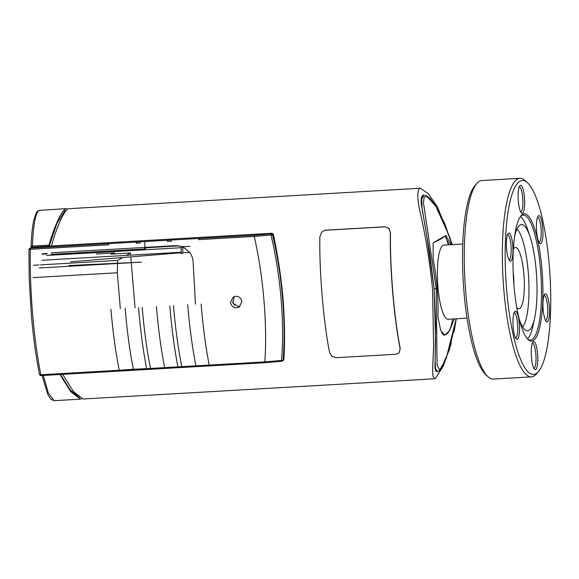 <?xml version="1.0" encoding="UTF-8"?>
<svg xmlns="http://www.w3.org/2000/svg" width="579" height="579" viewBox="0 0 579 579"><rect width="100%" height="100%" fill="white"/><g stroke="black" fill="none" stroke-linecap="round" stroke-linejoin="round"><path stroke-width="0.87" d="M451.302 343.347L443.326 365.993L435.408 378.507L434.626 378.775L432.911 376.024L432.643 368.519L433.613 346.597L432.585 289.732C429.835 262.605 425.84 237.419 420.586 214.179C417.343 200.32 416.967 191.765 419.457 188.515L420.412 188.24L428.301 193.719L437.572 207.087L452.337 244.62M420.412 188.24L68.004 208.744C63.828 211.111 55.671 229.4 51.56 245.952L271.812 233.279L272.847 233.612L273.426 234.596C277.819 255.267 281.025 276.516 283.037 298.337C284.694 320.238 284.984 340.582 283.898 359.385L283.225 360.5M62.735 374.345L73.41 391.505L83 399.011L434.626 378.775M323.241 230.978L325.825 230.167L384.955 226.765L388.929 228.343L390.499 232.599C389.855 267.52 394.053 317.487 400.227 348.449L399.344 352.387L397.961 353.552M516.765 307.492A30.709 6.999 86.7 0 0 518.914 308.752A30.709 6.999 86.7 0 0 519.703 308.506A30.709 6.999 86.7 0 0 524.024 275.93A30.709 6.999 86.7 0 0 515.39 247.436A30.709 6.999 86.7 0 0 514.593 247.682A30.709 6.999 86.7 0 0 513.392 248.934M519.283 319.347A53.232 12.13 86.7 0 0 526.564 330.674A53.232 12.13 86.7 0 0 528.974 330.377A53.232 12.13 86.7 0 0 534.678 317.914A53.232 12.13 86.7 0 0 529.995 236.522A53.232 12.13 86.7 0 0 520.47 224.782A53.232 12.13 86.7 0 0 520.123 224.956A53.232 12.13 86.7 0 0 514.536 236.869M522.663 326.911A50.46 11.5 86.7 0 0 528.627 277.435A50.46 11.5 86.7 0 0 517.025 228.966M462.773 244.02L443.927 245.105A37.143 8.468 86.7 0 0 442.971 245.402A37.143 8.468 86.7 0 0 437.746 284.796A37.143 8.468 86.7 0 0 448.197 319.268L467.036 318.182M451.027 244.693L445.917 235.458L440.764 239.127L433.15 242.876L433.135 259.269A264.979 256.302 59.8 0 1 437.97 316.901L440.67 330.428L444.701 335.241L449.376 330.956L454.305 318.913M441.625 332.744A52.349 11.927 86.7 0 0 445.106 334.676A52.349 11.927 86.7 0 0 446.452 334.257A52.349 11.927 86.7 0 0 452.626 319.015M513.182 272.629A14.627 3.329 -93.3 0 1 513.841 283.978M451.909 244.642L449.767 237.173L435.531 205.581L430.581 199.067L426.868 195.905L423.958 195.065L421.657 199.096L422.127 208.44L426.31 233.069L434.12 288.841L429.582 252.306L434.12 288.841L435.647 324.537L434.974 367.766L435.763 371.023L437.384 371.414M423.98 195.058L422.598 195.318L421.237 198.011L421.157 203.265L429.582 252.306M195.449 304.25L193.162 262.823C193.06 259.03 191.953 255.571 189.832 252.444L182.848 246.748L176.045 245.612L144.772 247.414L144.938 241.429M232.512 301.818L234.611 305.379M235.733 296.238C239.207 296.39 241.255 298.214 241.877 301.717L239.156 307.087L236.702 307.818C233.214 307.681 231.151 305.864 230.507 302.368L233.265 296.976L235.733 296.238M234.292 296.513L232.888 303.078L238.628 306.704L240.053 306.429M49.172 246.089L56.974 223.349L64.848 210.669L66.245 210.38M51.56 245.952L48.578 246.241L49.063 245.134C53.232 228.966 61.294 211.176 65.369 208.896L66.151 208.628L67.236 209.323M49.063 245.134L32.453 246.089C32.996 230.022 34.827 213.144 39.032 210.409L66.151 208.628M81.53 398.75L80.372 399.163L70.725 391.657L59.984 374.504M80.372 399.163L54.115 400.675L48.281 392.888L43.338 375.46M167.36 241.465L167.83 240.234L140.067 241.834L140.009 243.014L136.087 243.245L136.557 242.036L108.794 243.636L108.736 244.837M169.842 305.857C171.637 327.815 174.322 348.153 177.883 366.869L150.54 368.447L150.764 369.264L178.527 367.672L177.891 366.891L181.813 366.666L182.038 367.47L209.801 365.87L209.164 365.074L181.813 366.666C178.252 349.246 175.473 328.915 173.468 305.654M209.801 365.87L265.008 362.693M283.218 360.507L282.284 361.05A1.751 1.751 0 0 1 281.546 361.282L281.517 360.449L264.82 361.947L264.936 362.534L281.546 361.267A1.751 1.701 -120.2 0 0 283.095 359.849C286.171 322.568 282.19 275.213 272.615 235.06A1.751 0.565 167.5 0 0 270.979 235.002C280.677 275.445 284.673 322.908 281.517 360.449A1.751 0.912 3.8 0 0 283.095 359.849L283.898 359.385M264.936 362.534L209.736 365.885M119.383 370.907L147.254 369.467L146.61 368.671L133.365 369.243L119.267 370.242L119.491 371.067L178.448 367.687M147.254 369.467L150.728 369.272M178.527 367.672L182.001 367.47M181.929 367.31L209.721 365.885M198.633 239.67L199.104 238.439L171.341 240.032L171.283 241.24L167.36 241.443M198.633 239.641L254.282 236.442L270.979 235.002L270.849 233.836L254.347 235.255L254.275 236.377M400.227 348.449L399.199 352.466L397.903 353.588L395.515 354.283L336.385 357.684L332.028 356.331L329.581 352.582C323.408 321.533 319.232 271.739 319.854 236.739L321.613 232.295L323.162 231.028L325.825 230.167M384.955 226.765L388.784 228.43L390.499 232.599M531.399 376.878L493.301 379.071A99.436 22.661 -93.3 0 1 487.851 376.618A99.436 22.661 -93.3 0 1 464.966 281.097A99.436 22.661 -93.3 0 1 476.741 183.579A99.436 22.661 -93.3 0 1 479.318 181.321A99.436 22.661 -93.3 0 1 481.873 180.518L519.971 178.325A99.436 22.661 86.7 0 0 517.416 179.128A99.436 22.661 86.7 0 0 503.426 284.6A99.436 22.661 86.7 0 0 531.399 376.878A99.436 22.661 86.7 0 0 533.954 376.075A99.436 22.661 86.7 0 0 536.53 373.817L538.55 371.421A97.098 22.125 -93.3 0 1 536.031 373.629A97.098 22.125 -93.3 0 1 506.654 289.847A97.098 22.125 -93.3 0 1 519.884 181.314A97.098 22.125 -93.3 0 1 527.708 182.928A97.098 22.125 -93.3 0 1 550.05 276.197A97.098 22.125 -93.3 0 1 538.55 371.421M527.708 182.928L525.428 180.778A99.436 22.661 86.7 0 0 519.971 178.325M520.499 216.43A62.59 14.265 -93.3 0 1 521.621 215.554A62.59 14.265 -93.3 0 1 523.228 215.055A62.59 14.265 -93.3 0 1 540.829 273.129A62.59 14.265 -93.3 0 1 532.029 339.518A62.59 14.265 -93.3 0 1 530.415 340.025A62.59 14.265 -93.3 0 1 527.556 338.968M533.259 340.611A63.755 14.533 86.7 0 0 541.951 269.344A63.755 14.533 86.7 0 0 522.656 214.331A63.755 14.533 86.7 0 0 521.006 215.779A63.755 14.533 86.7 0 0 513.457 278.304A63.755 14.533 86.7 0 0 528.128 339.555A63.755 14.533 86.7 0 0 533.259 340.611M519.254 186.8A12.579 2.866 -93.3 0 1 522.728 197.75A12.579 2.866 -93.3 0 1 520.695 211.914M524.473 197.482A14.041 3.199 86.7 0 0 519.862 185.693A14.041 3.199 86.7 0 0 518.314 201.065A14.041 3.199 86.7 0 0 521.433 212.942A14.041 3.199 86.7 0 0 524.473 197.482M507.53 234.618A12.579 2.866 -93.3 0 1 508.724 235.588A12.579 2.866 -93.3 0 1 511.199 249.556A12.579 2.866 -93.3 0 1 508.977 259.725M510.2 234.155A14.041 3.199 86.7 0 0 508.138 233.503A14.041 3.199 86.7 0 0 506.422 246.068A14.041 3.199 86.7 0 0 509.144 260.022A14.041 3.199 86.7 0 0 509.708 260.76A14.041 3.199 86.7 0 0 512.958 251.358A14.041 3.199 86.7 0 0 510.2 234.155M514.094 312.812A12.579 2.866 -93.3 0 1 517.308 321.28A12.579 2.866 -93.3 0 1 517.098 335.35A12.579 2.866 -93.3 0 1 515.542 337.926M513.689 314.144A14.041 3.199 86.7 0 0 513.269 328.264A14.041 3.199 86.7 0 0 516.273 338.954A14.041 3.199 86.7 0 0 518.791 336.435A14.041 3.199 86.7 0 0 518.791 319.188A14.041 3.199 86.7 0 0 514.702 311.705A14.041 3.199 86.7 0 0 513.689 314.144M532.383 343.195A12.579 2.866 -93.3 0 1 535.865 354.145A12.579 2.866 -93.3 0 1 533.831 368.309M531.442 357.46A14.041 3.199 86.7 0 0 534.562 369.337A14.041 3.199 86.7 0 0 537.609 353.878A14.041 3.199 86.7 0 0 532.991 342.088A14.041 3.199 86.7 0 0 531.442 357.46M544.108 295.377A12.579 2.866 -93.3 0 1 545.302 296.347A12.579 2.866 -93.3 0 1 547.777 310.315A12.579 2.866 -93.3 0 1 545.548 320.491M545.722 320.788A14.041 3.199 86.7 0 0 546.286 321.519A14.041 3.199 86.7 0 0 549.536 312.117A14.041 3.199 86.7 0 0 546.779 294.921A14.041 3.199 86.7 0 0 544.716 294.27A14.041 3.199 86.7 0 0 542.993 306.827A14.041 3.199 86.7 0 0 545.722 320.788M537.536 217.183A12.579 2.866 -93.3 0 1 540.75 225.644A12.579 2.866 -93.3 0 1 540.547 239.72A12.579 2.866 -93.3 0 1 538.984 242.29M542.234 240.799A14.041 3.199 86.7 0 0 542.234 223.552A14.041 3.199 86.7 0 0 538.152 216.076A14.041 3.199 86.7 0 0 537.131 218.507A14.041 3.199 86.7 0 0 536.711 232.635A14.041 3.199 86.7 0 0 539.715 243.325A14.041 3.199 86.7 0 0 542.234 240.799M476.741 183.579L474.722 185.975A97.098 22.125 86.7 0 0 463.222 281.199A97.098 22.125 86.7 0 0 485.564 374.468L487.851 376.618M96.461 253.986L114.656 252.943L112.963 253.928L111.125 254.094L130.456 252.987L130.637 255.151M114.736 253.892L114.656 252.943M130.782 256.866L131.267 262.591M131.274 262.7L135.059 307.767M40.277 277.203L117.313 272.774L120.316 308.535M33.162 277.616L39.336 277.261M117.313 272.774L117.544 263.488M117.551 263.242L117.624 260.441L40.588 264.871M39.068 264.958L33.466 265.283M117.624 260.441L122.618 257.539M126.302 255.397L130.456 252.987M384.818 226.845L325.68 230.254M400.089 348.529C393.915 317.48 389.732 267.679 390.362 232.678M190.057 246.336L182.848 246.748L181.205 247.703L46.602 255.448M42.795 253.711L47.029 253.472M145.98 247.776L179.7 245.836M46.928 253.935L41.92 254.217M145.995 247.342L145.973 248.232L144.75 248.941L51.01 254.34M144.75 248.941L144.772 247.414L51.343 252.784M68.952 265.544L141.457 262.113L39.111 267.997M182.805 252.849L181.198 253.783L181.213 247.703L182.848 246.755L182.805 252.849L190.013 252.437M181.198 252.733L70.696 261.802M41.992 260.253L181.198 252.241M254.282 236.442C263.438 277.015 267.447 324.747 264.813 361.889L209.164 365.096M138.569 307.659C140.364 329.617 143.049 349.948 146.61 368.671M146.617 368.693L150.54 368.468C146.979 351.04 144.2 330.71 142.195 307.449M119.267 370.263L40.827 374.779C33.596 337.846 29.659 290.824 30.296 249.317L108.736 244.816M119.267 370.242C115.706 352.843 112.927 332.512 110.922 309.251M201.116 304.062C202.911 326.013 205.596 346.351 209.164 365.074M79.251 397.447L70.334 390.137L60.52 374.475M421.237 198.011L421.157 203.265M446.315 238.83L449.304 244.794M444.585 334.705L443.869 335.118M456.209 318.805L446.083 358.828L439.714 369.981L437.08 365.081L436.211 288.516L434.12 288.841L435.582 339.866L435.133 360.963L435.546 368.519L437.333 371.595L436.732 371.631M436.211 288.516L423.473 202.788L424.089 197.338L426.846 196.404L435.965 206.435L444.918 223.935L451.859 244.649M444.158 236.478L434.778 241.928M448.356 244.845A52.349 11.927 86.7 0 0 445.048 235.964M527.447 338.853A62.293 14.193 86.7 0 0 533.194 324.957L534.678 317.914M529.995 236.522L527.715 229.697A62.293 14.193 86.7 0 0 520.412 216.56M456.303 318.797L454.008 332.028M108.794 243.636L30.557 248.138L32.192 247.182L48.578 246.241M29.001 249.969A1.751 0.55 1.2 0 1 28.95 249.838A1.751 0.55 1.2 0 1 30.296 249.332A1.751 0.398 86.7 0 1 30.376 248.521A1.751 0.398 86.7 0 1 30.557 248.138A1.751 1.701 -120.2 0 0 29.826 248.355L31.461 247.407A1.751 1.701 59.8 0 1 32.192 247.182A1.751 0.398 86.7 0 0 32.366 246.828A1.751 0.398 86.7 0 0 32.453 246.089A1.751 0.644 2 0 0 31.107 246.668L31.107 246.668C31.404 236.5 32.265 227.735 33.698 220.375L36.347 212.659L37.266 211.458L39.879 210.163M39.394 374.179A1.751 1.751 0 0 0 41.218 375.583A1.751 0.398 86.7 0 1 41.029 375.416A1.751 0.398 86.7 0 1 40.827 374.779A1.751 0.905 168.6 0 1 39.394 374.179C35.797 355.759 33.104 335.806 31.324 314.31L29.189 278.318L28.95 249.838A1.751 1.751 0 0 1 29.826 248.355A1.751 1.701 -120.2 0 0 28.993 249.715M273.426 234.596L272.615 235.06A1.751 1.701 -120.2 0 0 270.849 233.836L271.812 233.279M41.218 375.583A1.751 0.398 86.7 0 0 41.261 375.568L119.455 371.067L41.218 375.583M140.067 241.834L136.557 242.036M171.341 240.032L167.83 240.234M254.347 235.255L199.104 238.439M195.912 365.646C192.409 348.269 189.666 327.931 187.676 304.634M133.365 369.243C129.862 351.866 127.119 331.528 125.129 308.231M164.639 367.448C161.136 350.071 158.393 329.733 156.402 306.429M31.157 246.828A1.751 0.644 2 0 1 31.107 246.668L30.948 247.928M443.232 334.785L445.106 334.676M178.462 367.687L182.016 367.484M281.553 361.282L265.03 362.7M54.115 400.675L50.974 399.351L47.767 394.364L42.057 375.532M456.245 318.805L449.326 349.977L441.198 368.599L438.795 371.117L437.333 371.595"/></g></svg>
